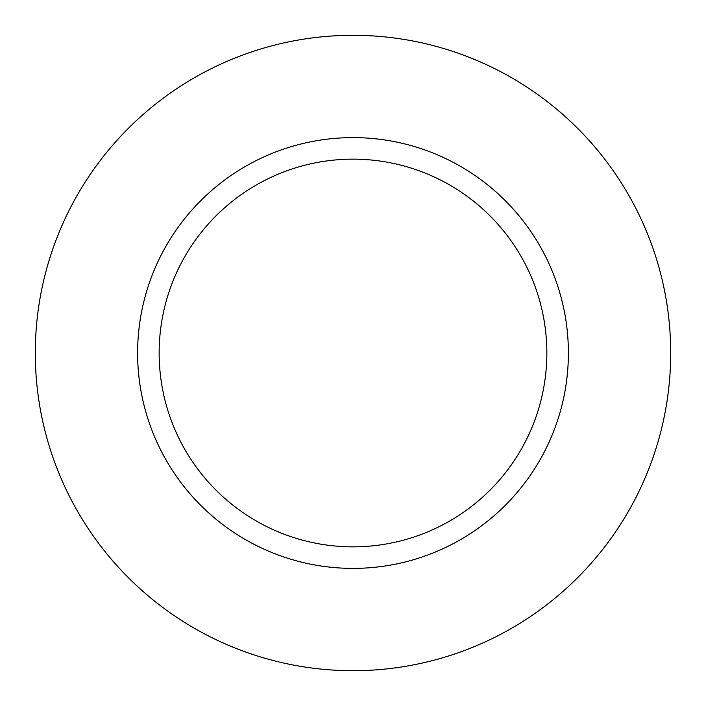 <?xml version="1.0" encoding="UTF-8"?>
<svg xmlns="http://www.w3.org/2000/svg" width="706" height="706" viewBox="0 0 706 706"><rect width="100%" height="100%" fill="white"/><g stroke="black" fill="none" stroke-linecap="round" stroke-linejoin="round"><path stroke-width="1.06" d="M546.85 353A193.85 193.85 0 0 1 256.075 520.878A193.85 193.85 0 0 1 256.075 185.122A193.85 193.85 0 0 1 546.85 353M568.392 353A215.392 215.392 0 0 0 245.309 166.466A215.392 215.392 0 0 0 245.309 539.534A215.392 215.392 0 0 0 568.392 353M670.7 353A317.7 317.7 0 0 1 194.15 628.137A317.7 317.7 0 0 1 194.15 77.863A317.7 317.7 0 0 1 670.7 353"/></g></svg>
